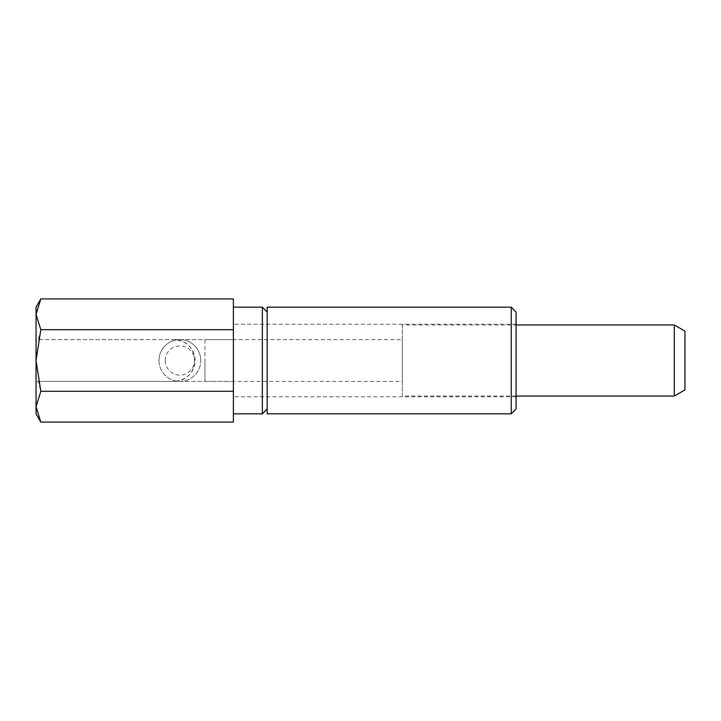 <?xml version="1.0" encoding="UTF-8"?>
<svg xmlns="http://www.w3.org/2000/svg" width="721" height="721" viewBox="0 0 721 721"><rect width="100%" height="100%" fill="white"/><g stroke="black" fill="none" stroke-linecap="round" stroke-linejoin="round"><path stroke-width="0.54" stroke-dasharray="3.6 2.7" d="M511.243 413.836L511.243 307.164M516.056 409.023L516.056 311.977M267.167 413.836L267.167 307.164M262.354 413.836L262.354 307.164M267.167 409.023L267.167 311.977L267.167 409.023M233.388 298.918L233.388 422.082M516.056 360.5L516.056 396.766L516.056 360.5M40.818 298.918L36.05 314.311L36.05 339.609L174.185 339.609C186.847 340.871 193.814 347.837 195.076 360.5C193.814 373.163 186.847 380.129 174.185 381.391A20.891 20.891 0 0 0 195.076 360.5A20.891 20.891 0 0 0 174.185 339.609L36.05 339.609L36.05 381.391L174.185 381.391L36.05 381.391L36.05 406.689L40.818 422.082M36.05 413.836L36.05 406.689L40.818 391.296L38.33 381.391M233.388 329.704L40.818 329.704L36.05 314.311L36.05 307.164M40.818 329.704L38.33 339.609M233.388 391.296L40.818 391.296M158.99 360.5A20.891 20.891 0 0 0 179.871 381.391A20.891 20.891 0 0 0 200.762 360.5A20.891 20.891 0 0 0 179.871 339.609A20.891 20.891 0 0 0 158.99 360.5A20.891 20.891 0 0 0 179.871 381.391A20.891 20.891 0 0 0 200.762 360.5A20.891 20.891 0 0 0 179.871 339.609A20.891 20.891 0 0 0 158.99 360.5A20.891 20.891 0 0 1 179.871 339.609A20.891 20.891 0 0 1 200.762 360.5M179.871 339.609L204.944 339.609L204.944 360.5L204.944 339.609L402.282 339.609L402.282 381.391L204.944 381.391L204.944 360.5L204.944 381.391L179.871 381.391M516.056 396.054L402.282 396.054L402.282 324.946L516.056 324.946M165.253 360.5A14.618 14.618 0 0 1 179.871 345.882A14.618 14.618 0 0 1 194.499 360.5A14.618 14.618 0 0 1 179.871 375.118A14.618 14.618 0 0 1 165.253 360.5M684.95 389.899L684.95 331.101M674.279 324.946L674.279 396.054M402.282 324.946L402.282 396.054M402.282 381.391L402.282 339.609M516.056 396.766L233.388 396.766M233.388 381.391L174.185 381.391M233.388 339.609L174.185 339.609M516.056 324.234L233.388 324.234"/><path stroke-width="1.08" d="M40.818 422.082L36.05 413.836L36.05 406.689L40.818 391.296L36.05 360.5L36.05 406.689L40.818 422.082L233.388 422.082L233.388 298.918L40.818 298.918L36.05 307.164L36.05 314.311L40.818 298.918M511.243 413.836L516.056 409.023L516.056 311.977L511.243 307.164L267.167 307.164L267.167 413.836L511.243 413.836L511.243 307.164M233.388 413.836L262.354 413.836L267.167 409.023M267.167 311.977L262.354 307.164L233.388 307.164M36.05 314.311L36.05 360.5L40.818 329.704L36.05 314.311M262.354 307.164L262.354 413.836M233.388 329.704L40.818 329.704M233.388 391.296L40.818 391.296M516.056 324.946L674.279 324.946L674.279 396.054L516.056 396.054M674.279 324.946L684.95 331.101L684.95 389.899L674.279 396.054"/></g></svg>
